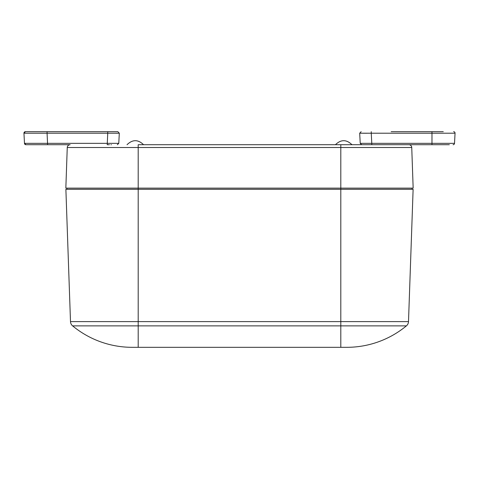 <?xml version="1.0" encoding="UTF-8"?>
<svg xmlns="http://www.w3.org/2000/svg" width="479" height="479" viewBox="0 0 479 479"><rect width="100%" height="100%" fill="white"/><g stroke="black" fill="none" stroke-linecap="round" stroke-linejoin="round"><path stroke-width="0.72" d="M391.163 131.683L431.974 131.683L431.974 144.712L340.803 144.712L408.85 144.712A2.892 2.892 0 0 1 411.742 147.502L413.161 188.127L138.197 188.127L138.197 147.502L411.742 147.502A2.892 2.892 0 0 0 408.85 144.712M340.803 347.317L132.18 347.317L340.803 347.317L340.803 321.607L408.503 321.607A5.79 5.79 0 0 1 406.402 325.87A93.489 93.489 0 0 1 346.82 347.317L340.803 347.317L346.82 347.317A93.489 93.489 0 0 0 406.402 325.87A5.79 5.79 0 0 0 408.503 321.607L413.12 189.283L340.803 189.283L340.803 144.712L138.197 144.712L138.197 147.502L67.258 147.502L65.839 188.127L67.258 147.502A2.892 2.892 0 0 1 70.15 144.712L25.926 144.712A1.449 1.449 0 0 1 24.483 143.341L118.774 143.341L117.331 144.712L118.774 143.341L119.307 133.21L107.745 133.21L107.745 131.683L117.858 131.683L87.837 131.683M65.839 188.127L138.197 188.127L138.197 189.283L65.88 189.283L70.497 321.607A5.79 5.79 0 0 0 72.598 325.87A93.489 93.489 0 0 0 132.18 347.317A93.489 93.489 0 0 1 72.598 325.87L138.197 325.87L138.197 347.317M70.497 321.607L340.803 321.607L340.803 189.283L138.197 189.283L138.197 325.87L406.402 325.87A93.489 93.489 0 0 1 346.82 347.317M66.994 188.127L66.994 189.283M412.006 189.283L412.006 188.127M107.212 144.712L109.428 144.712L107.212 144.712L107.745 133.21L47.074 133.21L47.607 144.712L25.926 144.712L24.483 143.341L23.95 133.21L25.393 131.683A1.449 1.449 0 0 0 23.95 133.21L47.074 133.21L47.074 131.683L25.393 131.683L107.745 131.683M86.1 131.683L52.816 131.683M116.05 133.24L119.307 133.21L118.774 143.341L119.307 133.21L117.858 131.683L113.307 131.683L117.858 131.683L119.307 133.21M110.966 144.712L111.397 144.712L110.966 144.712M443.261 131.683L431.974 131.683L443.261 131.683M371.255 131.683L371.255 133.21L455.05 133.21A1.449 1.449 0 0 0 453.607 131.683A1.449 1.449 0 0 1 455.05 133.21L454.517 143.341A1.449 1.449 0 0 1 453.074 144.712A1.449 1.449 0 0 0 454.517 143.341L371.788 143.341L371.788 144.712L371.051 144.712M449.344 144.712L431.974 144.712M426.184 131.683L392.9 131.683M359.693 133.21L360.226 143.341L371.788 143.341L371.255 133.21L359.693 133.21L361.142 131.683M363.112 133.24L367.04 133.234M361.669 144.712L360.226 143.341M368.034 144.712L367.603 144.712M369.572 144.712L371.788 144.712M35.739 131.683L25.393 131.683L35.739 131.683M23.95 133.21A1.449 1.449 0 0 1 25.393 131.683L23.95 133.21L24.483 143.341A1.449 1.449 0 0 0 25.926 144.712L24.483 143.341M29.656 144.712L25.926 144.712L29.656 144.712M72.598 325.87A93.489 93.489 0 0 0 132.18 347.317M351.975 144.724C346.455 139.359 340.94 139.359 335.42 144.724C340.94 139.359 346.455 139.359 351.975 144.724M143.58 144.724C138.06 139.359 132.545 139.359 127.025 144.724C132.545 139.359 138.06 139.359 143.58 144.724"/></g></svg>
